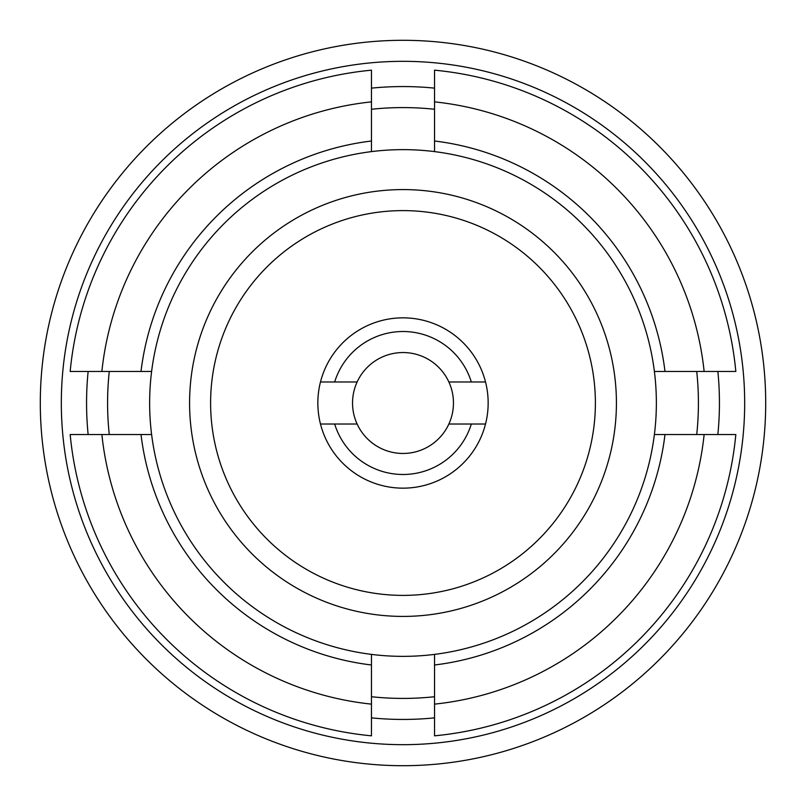 <?xml version="1.0" encoding="UTF-8"?>
<svg xmlns="http://www.w3.org/2000/svg" width="806" height="806" viewBox="0 0 806 806"><rect width="100%" height="100%" fill="white"/><g stroke="black" fill="none" stroke-linecap="round" stroke-linejoin="round"><path stroke-width="1.21" d="M189.712 410.456A213.419 213.419 0 0 1 395.545 189.712A213.419 213.419 0 0 1 616.288 395.545A213.419 213.419 0 0 1 410.456 616.288A213.419 213.419 0 0 1 189.712 410.456M595.271 396.28A192.392 192.392 0 0 0 396.28 210.729A192.392 192.392 0 0 0 210.729 409.72A192.392 192.392 0 0 0 409.72 595.271A192.392 192.392 0 0 0 595.271 396.28M317.896 405.972A85.154 85.154 0 0 0 405.972 488.104A85.154 85.154 0 0 0 488.104 400.028A85.154 85.154 0 0 0 400.028 317.896A85.154 85.154 0 0 0 317.896 405.972M485.514 381.973L448.871 381.973A50.466 50.466 0 0 1 448.871 424.027L485.514 424.027M320.486 424.027L357.129 424.027A50.466 50.466 0 0 1 357.129 381.973L320.486 381.973M744.673 403A341.673 341.673 0 0 0 403 61.327A341.673 341.673 0 0 0 61.327 403A341.673 341.673 0 0 0 403 744.673A341.673 341.673 0 0 0 744.673 403M40.3 403A362.7 362.7 0 0 1 403 40.3A362.7 362.7 0 0 1 765.7 403A362.7 362.7 0 0 1 403 765.7A362.7 362.7 0 0 1 40.3 403M109.273 371.465A295.419 295.419 0 0 0 109.273 434.535M371.465 696.727A295.419 295.419 0 0 0 434.535 696.727M696.727 434.535A295.419 295.419 0 0 0 696.727 371.465M654.391 371.465A253.366 253.366 0 0 0 434.535 151.609L434.535 141.01A263.874 263.874 0 0 1 664.99 371.465L654.391 371.465A253.366 253.366 0 0 1 654.391 434.535L664.99 434.535A263.874 263.874 0 0 1 434.535 664.99L434.535 654.391A253.366 253.366 0 0 0 654.391 434.535M434.535 654.391A253.366 253.366 0 0 1 371.465 654.391L371.465 735.828A334.319 334.319 0 0 1 70.172 434.535L101.868 434.535A302.774 302.774 0 0 0 371.465 704.132M371.465 664.99A263.874 263.874 0 0 1 141.01 434.535L151.609 434.535A253.366 253.366 0 0 0 371.465 654.391M151.609 434.535A253.366 253.366 0 0 1 151.609 371.465L70.172 371.465A334.319 334.319 0 0 1 371.465 70.172L371.465 101.868A302.774 302.774 0 0 0 101.868 371.465M434.535 704.132A302.774 302.774 0 0 0 704.132 434.535L735.828 434.535A334.319 334.319 0 0 1 434.535 735.828L434.535 664.99M664.99 434.535L704.132 434.535M704.132 371.465A302.774 302.774 0 0 0 434.535 101.868L434.535 70.172A334.319 334.319 0 0 1 735.828 371.465L664.99 371.465M434.535 141.01L434.535 101.868M101.868 434.535L141.01 434.535M141.01 371.465A263.874 263.874 0 0 1 371.465 141.01L371.465 151.609A253.366 253.366 0 0 0 151.609 371.465M371.465 151.609A253.366 253.366 0 0 1 434.535 151.609M371.465 101.868L371.465 141.01M434.535 109.273A295.419 295.419 0 0 0 371.465 109.273M448.871 381.973A50.466 50.466 0 0 0 357.129 381.973L355.93 381.973M357.129 424.027A50.466 50.466 0 0 0 448.871 424.027A50.466 50.466 0 0 1 357.129 424.027M717.864 371.465A316.446 316.446 0 0 1 717.864 434.535M434.535 717.864A316.446 316.446 0 0 1 371.465 717.864M88.136 434.535A316.446 316.446 0 0 1 88.136 371.465M371.465 88.136A316.446 316.446 0 0 1 434.535 88.136M334.671 381.973A71.492 71.492 0 0 1 471.329 381.973M471.329 424.027A71.492 71.492 0 0 1 334.671 424.027"/></g></svg>
